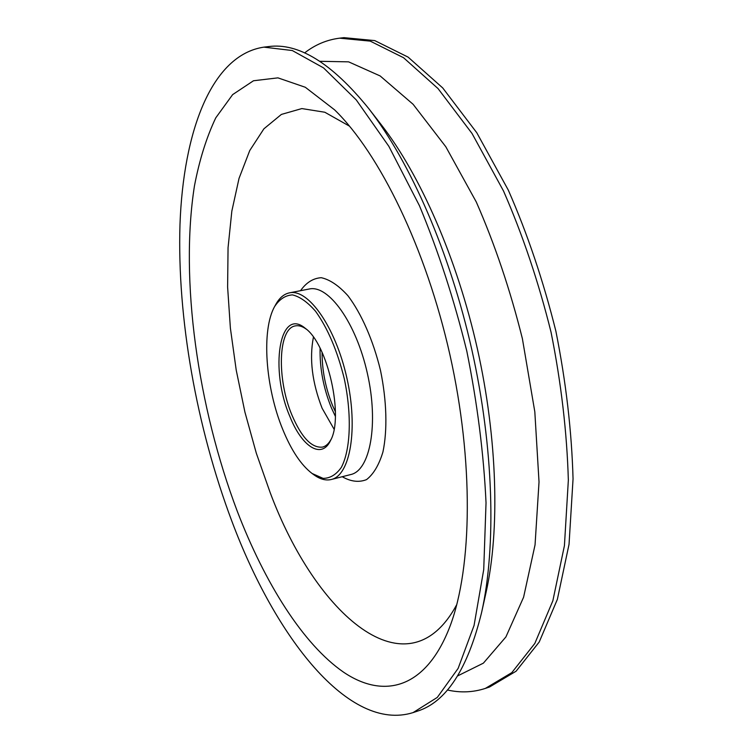 <?xml version="1.0" encoding="UTF-8"?>
<svg xmlns="http://www.w3.org/2000/svg" width="753" height="753" viewBox="0 0 753 753"><rect width="100%" height="100%" fill="white"/><g stroke="black" fill="none" stroke-linecap="round" stroke-linejoin="round"><path stroke-width="1.13" d="M335.405 411.759L332.675 405.773C325.569 388.275 322.039 370.467 322.086 352.348M335.358 416.343L331.414 407.881C323.451 388.181 319.677 368.292 320.091 348.225M334.059 429.191L322.096 408.22C312.119 382.43 309.229 358.748 313.427 337.156M306.339 329.202C302.395 326.313 298.725 325.221 295.317 325.898C277.979 328.383 276.728 379.39 291.995 415.195C301.577 437.549 311.733 448.186 322.482 447.113C325.861 446.275 328.713 443.705 331.047 439.423M289.858 416.428C269.602 369.977 279.184 305.916 305.454 328.459C327.715 344.083 344.027 416.833 330.558 440.467C321.653 459.782 301.755 446.698 289.858 416.428M282.704 429.323C291.27 450.313 301.068 465.034 312.09 473.486L323.103 478.371C330.134 478.353 336.224 474.672 341.373 467.321C350.616 449.748 351.98 414.922 344.243 378.58C337.325 350.747 327.771 328.317 315.592 311.309C307.61 302.151 299.901 296.682 292.465 294.894C285.453 295.298 279.523 299.167 274.657 306.49C261.235 330.096 265.451 387.475 282.704 429.323M274.657 306.49L275.73 304.541C279.372 297.906 283.947 294.009 289.444 292.851C308.269 288.399 335.565 327.047 346.869 377.997C358.4 428.89 350.201 475.501 331.282 479.501C325.814 480.8 320.016 479.228 313.888 474.785L312.09 473.486M456.789 604.555C407.467 696.252 315.742 614.712 270.214 492.707L256.321 453.231L244.913 412.089L236.216 370.109L230.39 328.148L227.613 287.053L228.055 247.728L231.83 211.16L239.04 178.376L249.751 150.534L263.908 128.81L281.377 114.428L301.849 108.573L324.816 112.244L349.571 126.193M237.261 511.221C197.691 406.564 179.722 279.937 194.443 185.953C199.394 160.05 206.501 137.347 215.763 117.854L232.639 94.614L253.488 80.759L277.932 77.86L305.304 87.263L334.596 109.853C379.597 153.612 426.038 248.283 449.946 354.889C473.825 461.504 472.244 566.934 450.219 625.724C426.349 688.873 383.964 699.509 343.556 672.175C302.866 644.069 264.802 582.954 237.261 511.221M231.802 521.048C196.58 427.243 177.077 318.284 179.986 224.46C183.327 131.737 211.339 55.016 263.87 47.138L292.315 50.536L323.526 67.883L356.254 99.904L388.859 146.336L419.449 205.72C438.255 250.918 454.04 299.383 466.804 351.114C477.336 403.335 483.746 453.899 486.033 502.806L483.727 569.569L474.061 625.479L458.125 668.4L437.305 697.41L413.03 712.62C348.893 732.594 275.203 637.16 231.802 521.048M263.87 47.138L268.416 46.601C298.433 42.479 331.838 63.101 368.641 108.451C410.263 161.989 449.889 252.095 471.886 349.976C493.77 447.875 496.396 546.273 481.609 612.453C467.688 669.182 446.275 702.078 417.378 711.171L413.03 712.62M304.598 52.936C315.083 44.728 326.755 39.805 339.612 38.168L370.269 41.133L403.542 57.717L438.048 88.59L472.037 133.497L503.531 191.027C522.686 234.87 538.536 281.933 551.055 332.224C561.192 383.051 566.962 432.382 568.346 480.198L564.421 545.671L552.853 600.79L534.828 643.439L511.814 672.636L485.356 688.411C473.035 692.412 460.375 692.939 447.386 689.993M339.612 38.168L343.961 37.65L374.74 40.596L408.126 57.134L442.726 87.941L476.8 132.763L508.341 190.189C527.514 233.948 543.355 280.935 555.874 331.151C565.992 381.893 571.715 431.149 573.052 478.908L569.042 544.306L557.361 599.379L539.214 642.008L516.087 671.215L489.506 687.018L485.356 688.411M331.282 479.501L350.794 474.541C370.165 470.409 378.834 423.967 367.37 373.394C356.15 322.773 328.487 284.474 309.21 289.011L289.444 292.851M300.522 290.705C306.226 282.563 313.135 278.234 321.258 277.697C329.861 279.598 338.746 285.594 347.905 295.694C361.44 313.559 373.215 340.365 380.51 370.457C386.75 400.775 387.55 430.048 382.938 451.979C378.966 465.025 373.488 474.239 366.513 479.623C358.946 482.607 350.851 481.638 342.22 476.715M368.641 108.451L381.3 124.763C420.334 175.016 457.052 258.392 477.364 348.743C497.554 439.121 499.945 530.187 486.09 592.3L481.609 612.453M319.874 61.304L348.611 61.85L380.143 75.94L413.124 104.309L445.823 146.779L476.273 201.955C494.843 244.283 510.214 289.849 522.384 338.652L534.818 411.806L539.026 481.948L535.054 544.852L523.599 597.214L505.894 636.953L483.388 663.148L457.636 675.912"/></g></svg>
